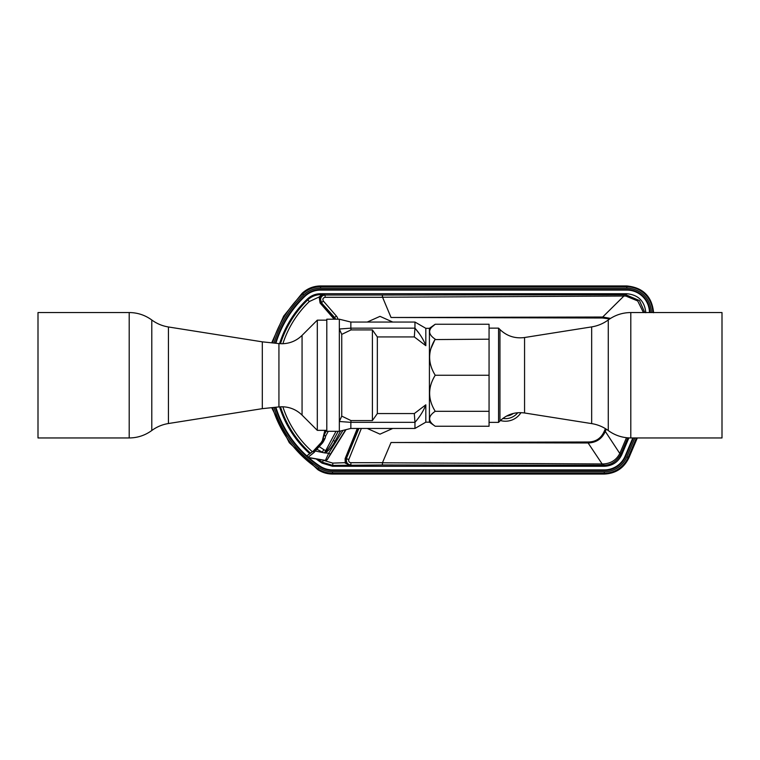 <?xml version="1.0" encoding="UTF-8"?>
<svg xmlns="http://www.w3.org/2000/svg" width="760" height="760" viewBox="0 0 760 760"><rect width="100%" height="100%" fill="white"/><g stroke="black" fill="none" stroke-linecap="round" stroke-linejoin="round"><path stroke-width="1.14" d="M340.584 430.996L334.97 441.332L333.298 440.43L338.257 431.3M334.97 441.332C332.281 446.291 329.555 449.768 326.819 451.772L326.353 451.022C328.577 448.514 330.894 444.98 333.298 440.43L338.172 431.3M326.819 451.772L325.195 452.666L326.353 451.022A1.9 0.494 -151.9 0 1 325.66 450.699L336.015 431.3M325.062 452.371L324.51 452.894L328.719 453.255L343.007 430.388M325.859 430.35L324.216 434.72A1.9 1.9 111.1 0 0 324.045 435.176A1.9 0.475 14.1 0 0 325.66 436.059L325.099 438.292L321.955 441.74L322.667 442.757L316.825 449.188L315.97 448.428L314.374 450.243L315.229 450.993L324.51 452.894L325.66 450.699L323.76 449.597L322.354 452.19L316.825 449.188L314.108 452.447L307.705 457.548L325.346 460.503L327.275 459.629L346.009 429.647M325.346 460.503L328.719 453.255L330.334 454.262L327.275 459.629M321.67 441.588L322.8 440.125A3.8 3.8 -62.4 0 1 321.955 441.74L313.196 451.164L309.738 453.682A105.269 105.269 0 0 1 279.585 406.856M324.872 430.35L322.515 439.974M391.039 317.49L382.555 297.226L391.039 317.49L602.689 317.024L602.689 318.012L391.039 317.49M602.689 318.012L609.672 318.962M606.252 429.162L605.292 431.414L619.789 453.463C616.455 459.895 611.087 463.381 603.687 463.933L602.129 463.961L602.1 465.243L382.375 464.977L382.46 462.773L602.129 463.961L588.116 442.976C596.315 442.643 602.043 438.795 605.292 431.414L604.38 431.024C601.217 438.301 595.792 441.959 588.107 441.997L391.039 442.51L382.479 462.697L350.892 462.697C349.096 462.394 348.394 461.349 348.783 459.562L346.665 458.707L346.341 460.417C346.608 463.182 348.127 464.692 350.892 464.977L350.892 462.697M367.251 322.05L380 316.35L392.749 322.05M419.567 334.02L414.95 328.159L410.799 328.159M429.419 422.18L429.419 328.32L425.818 328.32L425.818 345.686L414.314 336.937L377.34 336.937L377.34 413.563L414.314 413.563L425.818 404.814L425.818 422.18L429.419 422.18L435.233 426.255C427.776 421.268 427.776 416.29 435.233 411.312C427.776 399.285 427.776 387.267 435.233 375.25L489.06 375.25L489.06 426.255L435.233 426.255M432.05 326.895L435.233 324.244C427.776 329.232 427.776 334.21 435.233 339.188C427.776 351.205 427.776 363.223 435.233 375.25M431.148 348.089L434.815 339.901M435.005 339.568L489.06 339.188L489.06 375.25M489.06 339.188L489.06 324.244L435.233 324.244L429.419 328.32M489.06 328.13L498.56 328.13L498.56 422.37L489.06 422.37M630.8 437.95L722 437.95L722 312.55L630.8 312.55L630.8 437.95C622.497 437.883 614.982 435.413 608.266 430.549L608.266 319.95C603.288 323.599 597.759 325.907 591.669 326.895L591.669 423.605C597.759 424.593 603.288 426.901 608.266 430.549M489.06 411.312L435.233 411.312M367.251 428.45L380 434.15L392.749 428.45M350.854 322.05L339.34 319.2L326.8 319.2L326.8 431.3L339.34 431.3L339.34 329.004L350.863 328.159L414.96 328.159L414.96 322.05L350.854 322.05L350.854 328.159M339.34 319.2L339.34 329.004L341.753 334.381L341.753 416.119L350.997 420.574L350.863 422.341L339.34 421.496L341.753 416.119M425.818 345.686C423.652 339.853 420.033 334.01 414.95 328.159L414.314 336.937M377.34 413.563L372.4 420.574L372.4 329.925L377.34 336.937M372.4 329.925L350.997 329.925L350.863 328.159M372.4 420.574L350.997 420.574M341.753 334.381L350.997 329.925M414.314 413.563L414.95 422.341L350.863 422.341M425.818 422.18L414.96 428.45L414.96 422.341C420.033 416.49 423.652 410.647 425.818 404.814M350.854 422.341L350.854 428.45L414.96 428.45M326.8 430.35L317.3 430.35L317.3 320.15L326.8 320.15M278.93 406.913L281.903 406.762C289.731 406.875 296.447 409.659 302.062 415.112L302.062 335.388C296.447 340.841 289.731 343.624 281.903 343.738L278.93 343.587L278.93 406.913L262.305 408.661L262.305 341.838L168.435 326.971L168.435 423.529C162.327 424.517 156.778 426.844 151.791 430.502L151.791 319.998C156.778 323.655 162.327 325.983 168.435 326.971M151.791 319.998C145.055 315.096 137.522 312.616 129.2 312.55L38 312.55L38 437.95L129.2 437.95C137.522 437.883 145.055 435.404 151.791 430.502M588.107 441.997L588.116 442.976L391.039 442.51M610.556 318.392L602.689 317.024L623.922 296.02L382.555 297.226L382.375 295.022L625.803 294.747L626.819 293.731C638.362 294.851 644.698 301.188 645.819 312.731M643.444 312.55L637.707 300.96L625.879 296.067L623.922 296.02L623.913 294.756M279.585 343.644A105.269 105.269 0 0 1 307.458 298.955C311.153 295.535 315.523 293.797 320.558 293.731L626.819 293.731M632.871 437.95L625.119 456.104A22.648 22.648 0 0 1 604.267 469.908L332.51 469.908A22.648 22.648 0 0 1 320.036 466.165L320.017 466.203A108.946 108.946 0 0 1 308.816 457.729M649.458 312.55A22.648 22.648 0 0 0 626.81 290.092L320.558 290.092A22.648 22.648 0 0 0 304.95 296.324A108.908 108.908 0 0 0 275.889 343.263M275.889 407.236A108.908 108.908 0 0 0 306.859 455.943M308.892 457.748A108.908 108.908 0 0 0 320.036 466.165M625.119 456.104L632.823 437.95M628.89 437.902L621.765 454.698C618.25 462.051 612.417 465.909 604.276 466.269L603.592 465.243C611.078 465.224 616.864 461.472 620.948 454.005L621.765 454.698M382.375 464.977L332.766 465.395L332.51 466.269L322.05 463.134A105.269 105.269 0 0 1 316.169 458.964M332.51 466.269L604.276 466.269M320.558 293.731L320.901 294.604C315.846 294.671 311.457 296.438 307.762 299.887L307.458 298.955M320.188 297.435L321.584 295.583L320.901 295.412L319.143 296.979L320.074 302.993L320.938 302.242L319.817 299.25L320.188 297.435L319.143 296.979L309.339 301.53L307.762 299.887A104.395 104.395 0 0 0 280.488 343.7M320.901 295.412L324.188 294.604L320.901 294.604L320.901 295.412M321.584 295.583L324.188 294.604L325.099 295.022C322.344 295.288 320.824 296.808 320.549 299.582L321.66 302.575L323.38 301.074L336.357 316.008A6.441 6.441 0 0 1 337.858 319.2M325.099 297.302L325.099 295.022L382.375 295.022L382.375 297.302L325.099 297.302C322.924 297.853 322.354 299.117 323.38 301.074M358.891 428.45L346.18 459.04L346.256 462.64L332.766 463.115L323.522 460.322A102.115 102.115 0 0 1 323.256 460.151M358.54 428.45L346.18 459.04L345.125 458.612L345.22 463.115L350.274 465.395L346.256 462.64M627.817 437.836L621.091 453.682L619.789 453.463L620.948 454.005M644.765 312.55L639.464 300.551L625.803 294.747L625.879 296.067M308.531 457.681A109.107 109.107 0 0 0 319.931 466.327A22.848 22.848 0 0 0 332.51 470.108L604.267 470.108A22.848 22.848 0 0 0 625.29 456.18L625.147 456.123A22.695 22.695 0 0 1 604.267 469.946L332.51 469.946A22.695 22.695 0 0 1 320.017 466.203M306.841 455.99A108.946 108.946 0 0 1 275.851 407.236M275.851 343.263A108.946 108.946 0 0 1 304.922 296.295A22.695 22.695 0 0 1 320.558 290.054L626.81 290.054A22.695 22.695 0 0 1 649.496 312.55M319.931 466.327L319.732 466.63A23.208 23.208 0 0 0 332.51 470.469L604.267 470.469A23.208 23.208 0 0 0 625.632 456.323L633.033 437.95M633.431 437.95L625.632 456.323M275.329 343.206A109.468 109.468 0 0 1 304.57 295.925A23.208 23.208 0 0 1 320.558 289.531L626.81 289.531A23.208 23.208 0 0 1 650.019 312.55M649.658 312.55A22.848 22.848 0 0 0 626.81 289.892L320.558 289.892A22.848 22.848 0 0 0 304.817 296.191A109.107 109.107 0 0 0 275.699 343.244M319.732 466.63A109.468 109.468 0 0 1 307.847 457.567M306.774 456.617A109.468 109.468 0 0 1 275.329 407.293M275.699 407.255A109.107 109.107 0 0 0 306.793 456.142M332.51 471.798L604.267 471.798L604.267 473.224L332.51 473.224L332.51 471.798A24.538 24.538 0 0 1 319 467.742A110.798 110.798 0 0 1 273.98 407.436M273.98 343.064A110.798 110.798 0 0 1 303.648 294.956L302.67 293.93A25.963 25.963 0 0 1 320.558 286.776L626.81 286.776A25.963 25.963 0 0 1 652.774 312.55M651.348 312.55A24.538 24.538 0 0 0 626.81 288.202L320.558 288.202A24.538 24.538 0 0 0 303.648 294.956M604.267 471.798A24.538 24.538 0 0 0 626.848 456.845L634.875 437.95M322.971 439.679L325.099 438.292L323.75 440.99L322.8 440.125L325.147 430.35M314.374 450.243L313.376 451.364L314.108 452.447M313.196 451.164L307.486 455.44A1.14 1.14 76.8 0 0 307.553 457.33L325.299 460.38A1.9 1.9 -24.3 0 0 327.218 459.515M323.76 449.597L318.193 445.94L321.955 441.74M309.738 453.682L307.23 455.497L307.705 457.548M604.38 431.024L605.397 428.63M361.351 428.45L348.783 459.562M520.98 412.642A18.43 18.43 0 0 1 500.403 420.536M498.56 328.13L499.956 329.526L499.956 420.974L498.56 422.37M499.956 420.974C506.882 414.38 515.09 411.72 524.561 412.984L524.561 337.516L591.669 326.895M129.2 312.55L129.2 437.95M603.687 463.933L603.592 465.243L602.1 465.243M322.05 463.134L322.259 462.222L332.766 465.395L332.766 463.115M280.488 406.799A104.395 104.395 0 0 0 310.488 453.131M318.05 459.277A104.395 104.395 0 0 0 322.259 462.222L323.522 460.322M345.125 458.612L357.305 428.45M312.369 451.763A102.115 102.115 0 0 1 282.872 406.78M282.872 343.719A102.115 102.115 0 0 1 309.339 301.53M333.982 319.2A2.688 2.688 0 0 0 333.535 318.469L320.074 302.993M335.188 319.2A3.829 3.829 0 0 0 334.39 317.727L334.637 317.509A4.161 4.161 0 0 1 335.53 319.2M336.357 316.008L334.637 317.509L320.938 302.242L334.39 317.727L333.535 318.469M619.913 453.188L626.477 437.703M332.51 470.469L332.51 469.908M604.267 469.908L604.267 470.469M320.558 290.092L320.558 289.531M626.81 289.531L626.81 290.092M319 467.742L318.212 468.93A112.223 112.223 0 0 1 272.536 407.588M272.536 342.912A112.223 112.223 0 0 1 302.67 293.93L302.1 293.331L283.67 316.094L271.7 342.827M636.414 437.95L628.159 457.406A25.963 25.963 0 0 1 604.267 473.224L604.267 474.05L332.51 474.05L332.51 473.224A25.963 25.963 0 0 1 318.212 468.93L317.765 469.623L289.284 442.7L271.7 407.673M604.267 474.05C615.742 473.537 623.96 468.094 628.919 457.729L626.848 456.845M320.558 288.202L320.558 285.95L626.81 285.95L626.81 288.202M502.854 418.447A15.856 15.856 0 0 0 517.76 412.727M506.625 416.014A13.271 13.271 0 0 0 513.332 413.449M324.045 435.166A1.9 1.9 -68.9 0 1 324.216 434.72L326.591 430.35M328.282 431.3L325.66 436.059A1.9 0.494 -151.1 0 1 324.226 434.72L326.638 430.35M323.75 440.99L322.667 442.757M315.97 448.428L318.193 445.94M345.658 429.733L330.334 454.262M499.956 329.526C506.882 336.119 515.081 338.779 524.561 337.516M524.561 412.984L591.669 423.605M608.266 319.95C614.982 315.087 622.497 312.616 630.8 312.55M425.818 328.32L414.96 322.05M350.854 428.45L339.34 431.3M302.062 415.112L317.3 430.35M302.062 335.388L317.3 320.15M278.93 343.587L262.305 341.838M262.305 408.661L168.435 423.529M320.558 285.95C313.462 286.045 307.306 288.505 302.1 293.331M332.51 474.05C327.161 474.012 322.249 472.539 317.765 469.623M637.317 437.95L628.919 457.729M626.81 285.95C643.074 287.546 652.004 296.476 653.6 312.74"/></g></svg>
